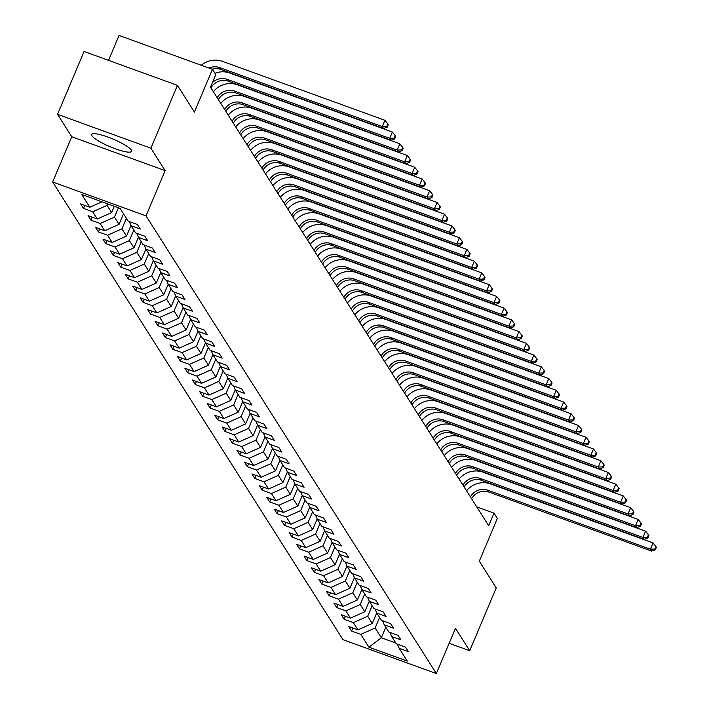 <?xml version="1.0" encoding="UTF-8"?>
<svg xmlns="http://www.w3.org/2000/svg" width="709" height="709" viewBox="0 0 709 709"><rect width="100%" height="100%" fill="white"/><g stroke="black" fill="none" stroke-linecap="round" stroke-linejoin="round"><path stroke-width="1.06" d="M131.298 150.069A21.678 4.103 -157.1 0 0 110.533 138.06A21.678 4.103 -157.1 0 0 91.638 134.488A21.678 4.103 -157.1 0 0 91.922 135.782A21.678 4.103 -157.1 0 0 112.687 147.791A21.678 4.103 -157.1 0 0 131.582 151.363A21.678 4.103 -157.1 0 0 131.298 150.069M52.634 182L342.979 639.678L436.354 673.55L146.01 215.873L52.634 182L71.751 136.748L165.126 170.621L150.902 148.199L57.526 114.326L71.751 136.748M57.526 114.326L84.07 51.473L177.445 85.346L194.399 112.066L212.452 69.322L119.068 35.45L108.548 60.354M449.151 643.267L469.695 650.72L496.247 587.876L479.302 561.156L497.355 518.421L494.013 513.156L476.758 506.891M150.902 148.199L177.445 85.346M397.403 644.18L399.158 648.292L408.366 651.633L405.504 647.122L396.296 643.781L391.714 636.558L400.922 639.899L398.059 635.379L388.842 632.038L384.26 624.815L393.477 628.156L390.606 623.645L381.398 620.304L376.816 613.081L386.024 616.422L383.161 611.902L373.953 608.561L369.371 601.338L378.579 604.68L375.717 600.168L366.5 596.827L361.918 589.596L371.135 592.937L368.272 588.426L359.055 585.085L354.473 577.862L363.682 581.203L360.819 576.683L351.611 573.342L347.029 566.119L356.237 569.46L353.374 564.949L344.166 561.608L339.576 554.385L348.793 557.726L345.93 553.206L336.713 549.865L332.131 542.642L341.348 545.983L338.477 541.472L329.268 538.131L324.687 530.899L333.895 534.249L331.032 529.729L321.824 526.388L317.242 519.165L326.45 522.506L323.588 517.995L314.371 514.645L309.789 507.422L319.006 510.764L316.134 506.253L306.926 502.911L302.344 495.688L311.552 499.03L308.69 494.51L299.482 491.169L294.9 483.946L304.108 487.287L301.245 482.776L292.028 479.435L287.446 472.212L296.663 475.553L293.792 471.033L284.584 467.692L280.002 460.469L289.21 463.81L286.347 459.299L277.139 455.958L272.557 448.726L281.765 452.067L278.903 447.556L269.686 444.215L265.104 436.992L274.321 440.333L271.458 435.813L262.241 432.472L257.659 425.249L266.868 428.591L264.005 424.079L254.797 420.738L250.215 413.515L259.423 416.857L256.561 412.337L247.352 408.996L242.762 401.773L251.979 405.114L249.116 400.603L239.899 397.262L235.317 390.03L244.525 393.38L241.663 388.86L232.455 385.519L227.873 378.296L237.081 381.637L234.218 377.117L225.01 373.776L220.419 366.553L229.636 369.894L226.774 365.383L217.557 362.042L212.975 354.819L222.192 358.16L219.32 353.64L210.112 350.299L205.53 343.076L214.738 346.417L211.876 341.906L202.668 338.565L198.086 331.342L207.294 334.683L204.431 330.164L195.214 326.822L190.632 319.599L199.849 322.941L196.978 318.43L187.77 315.088L183.188 307.857L192.396 311.198L189.533 306.687L180.325 303.346L175.743 296.123L184.952 299.464L182.089 294.944L172.872 291.603L168.29 284.38L177.507 287.721L174.644 283.21L165.427 279.869L160.846 272.646L170.054 275.987L167.191 271.467L157.983 268.126L153.401 260.903L162.609 264.244L159.747 259.733L150.538 256.392L145.948 249.16L155.165 252.51L152.302 247.99L143.085 244.649L138.503 237.426L147.711 240.768L144.849 236.248L135.641 232.906L131.059 225.684L140.267 229.025L137.404 224.514L128.196 221.173L120.078 208.375L81.721 194.461L89.83 207.258L80.622 203.917L83.485 208.428L84.761 205.415M399.158 648.292L407.276 661.089L368.91 647.175L360.801 634.378L351.584 631.037L352.86 628.023M83.485 208.428L92.693 211.769L97.284 218.992L88.067 215.651L90.929 220.171L100.146 223.512L104.728 230.735L95.511 227.394L98.383 231.905L107.591 235.246L112.173 242.469L102.965 239.128L105.827 243.648L115.035 246.989L119.617 254.212L110.409 250.871L113.272 255.382L122.489 258.723L127.071 265.955L117.854 262.605L120.725 267.125L129.933 270.466L134.515 277.689L125.307 274.348L128.169 278.867L137.378 282.209L141.96 289.432L132.751 286.09L135.614 290.601L144.831 293.943L149.413 301.165L140.196 297.824L143.067 302.344L152.275 305.685L156.857 312.908L147.649 309.567L150.512 314.078L159.72 317.419L164.302 324.642L155.094 321.301L157.956 325.821L167.173 329.162L171.755 336.385L162.538 333.044L165.401 337.555L174.618 340.905L179.2 348.128L169.992 344.787L172.854 349.298L182.062 352.639L186.644 359.862L177.436 356.521L180.299 361.041L189.507 364.382L194.098 371.605L184.881 368.263L187.743 372.774L196.96 376.116L201.542 383.339L192.334 379.997L195.197 384.517L204.405 387.858L208.987 395.081L199.778 391.74L202.641 396.251L211.849 399.592L216.44 406.824L207.223 403.483L210.086 407.994L219.303 411.335L223.884 418.558L214.667 415.217L217.539 419.737L226.747 423.078L231.329 430.301L222.121 426.96L224.983 431.471L234.192 434.812L238.773 442.035L229.565 438.694L232.428 443.214L241.645 446.555L246.227 453.778L237.01 450.437L239.881 454.948L249.089 458.289L253.671 465.512L244.463 462.171L247.326 466.69L256.534 470.032L261.116 477.254L251.908 473.913L254.77 478.424L263.987 481.774L268.569 488.997L259.352 485.656L262.215 490.167L271.432 493.508L276.014 500.731L266.806 497.39L269.668 501.91L278.876 505.251L283.458 512.474L274.25 509.133L277.113 513.644L286.321 516.985L290.912 524.208L281.695 520.867L284.557 525.387L293.774 528.728L298.356 535.951L289.148 532.61L292.011 537.121L301.219 540.462L305.801 547.694L296.592 544.352L299.455 548.863L308.663 552.205L313.254 559.428L304.037 556.086L306.9 560.606L316.117 563.947L320.698 571.17L311.481 567.829L314.353 572.34L323.561 575.681L328.143 582.904L318.935 579.563L321.797 584.083L331.006 587.424L335.587 594.647L326.379 591.306L329.242 595.817L338.459 599.158L343.041 606.39L333.824 603.04L336.695 607.56L345.903 610.901L350.485 618.124L341.277 614.783L344.14 619.294L353.348 622.644L357.93 629.867L348.722 626.526L351.584 631.037M212.452 69.322L215.793 74.596L210.476 87.163L488.705 525.724L494.013 513.156M376.736 612.904L372.278 623.468L367.696 616.245L372.145 605.708M389.959 632.446L391.714 636.558M357.93 629.867L372.278 623.468M353.348 622.644L367.696 616.245M369.292 601.161L364.825 611.734L360.243 604.511L364.692 593.974M382.514 620.703L384.26 624.815M350.485 618.124L364.825 611.734M345.903 610.901L360.243 604.511M361.847 589.418L357.38 599.991L352.798 592.768L357.247 582.231M375.061 608.969L376.816 613.081M343.041 606.39L357.38 599.991M338.459 599.158L352.798 592.768M354.403 577.684L349.936 588.248L345.354 581.025L349.803 570.497M367.617 597.226L369.371 601.338M335.587 594.647L349.936 588.248M331.006 587.424L345.354 581.025M346.949 565.942L342.482 576.514L337.901 569.292L342.35 558.754M360.172 585.483L361.918 589.596M328.143 582.904L342.482 576.514M323.561 575.681L337.901 569.292M339.505 554.208L335.038 564.772L330.456 557.549L334.905 547.02M352.719 573.749L354.473 577.862M320.698 571.17L335.038 564.772M316.117 563.947L330.456 557.549M332.06 542.465L327.593 553.038L323.012 545.815L327.461 535.277M345.274 562.007L347.029 566.119M313.254 559.428L327.593 553.038M308.663 552.205L323.012 545.815M324.607 530.731L320.149 541.295L315.558 534.072L320.016 523.534M337.83 550.273L339.576 554.385M305.801 547.694L320.149 541.295M301.219 540.462L315.558 534.072M317.162 518.988L312.696 529.561L308.114 522.329L312.563 511.801M330.376 538.53L332.131 542.642M298.356 535.951L312.696 529.561M293.774 528.728L308.114 522.329M309.718 507.245L305.251 517.818L300.669 510.595L305.118 500.058M322.932 526.796L324.687 530.899M290.912 524.208L305.251 517.818M286.321 516.985L300.669 510.595M302.264 495.511L297.807 506.075L293.225 498.852L297.674 488.324M315.487 515.053L317.242 519.165M283.458 512.474L297.807 506.075M278.876 505.251L293.225 498.852M294.82 483.768L290.353 494.341L285.771 487.118L290.22 476.581M308.034 503.31L309.789 507.422M276.014 500.731L290.353 494.341M271.432 493.508L285.771 487.118M287.375 472.034L282.909 482.599L278.327 475.376L282.776 464.838M300.589 491.576L302.344 495.688M268.569 488.997L282.909 482.599M263.987 481.774L278.327 475.376M279.922 460.292L275.464 470.865L270.882 463.633L275.331 453.104M293.145 479.833L294.9 483.946M261.116 477.254L275.464 470.865M256.534 470.032L270.882 463.633M272.478 448.549L268.011 459.122L263.429 451.899L267.878 441.361M285.7 468.1L287.446 472.212M253.671 465.512L268.011 459.122M249.089 458.289L263.429 451.899M265.033 436.815L260.566 447.379L255.984 440.156L260.433 429.627M278.247 456.357L280.002 460.469M246.227 453.778L260.566 447.379M241.645 446.555L255.984 440.156M257.589 425.072L253.122 435.645L248.54 428.422L252.989 417.885M270.803 444.614L272.557 448.726M238.773 442.035L253.122 435.645M234.192 434.812L248.54 428.422M250.135 413.338L245.668 423.902L241.087 416.679L245.536 406.142M263.358 432.88L265.104 436.992M231.329 430.301L245.668 423.902M226.747 423.078L241.087 416.679M242.691 401.595L238.224 412.168L233.642 404.945L238.091 394.408M255.905 421.137L257.659 425.249M223.884 418.558L238.224 412.168M219.303 411.335L233.642 404.945M235.246 389.861L230.779 400.425L226.198 393.203L230.647 382.665M248.46 409.403L250.215 413.515M216.44 406.824L230.779 400.425M211.849 399.592L226.198 393.203M227.793 378.119L223.335 388.692L218.744 381.46L223.202 370.931M241.016 397.66L242.762 401.773M208.987 395.081L223.335 388.692M204.405 387.858L218.744 381.46M220.348 366.376L215.882 376.949L211.3 369.726L215.749 359.188M233.562 385.926L235.317 390.03M201.542 383.339L215.882 376.949M196.96 376.116L211.3 369.726M212.904 354.642L208.437 365.206L203.855 357.983L208.304 347.454M226.118 374.184L227.873 378.296M194.098 371.605L208.437 365.206M189.507 364.382L203.855 357.983M205.45 342.899L200.993 353.472L196.402 346.249L200.86 335.712M218.673 362.441L220.419 366.553M186.644 359.862L200.993 353.472M182.062 352.639L196.402 346.249M198.006 331.165L193.539 341.729L188.957 334.506L193.406 323.969M211.22 350.707L212.975 354.819M179.2 348.128L193.539 341.729M174.618 340.905L188.957 334.506M190.561 319.422L186.095 329.995L181.513 322.763L185.962 312.235M203.775 338.964L205.53 343.076M171.755 336.385L186.095 329.995M167.173 329.162L181.513 322.763M183.108 307.679L178.65 318.252L174.068 311.029L178.517 300.492M196.331 327.23L198.086 331.342M164.302 324.642L178.65 318.252M159.72 317.419L174.068 311.029M175.664 295.945L171.197 306.51L166.615 299.287L171.064 288.758M188.886 315.487L190.632 319.599M156.857 312.908L171.197 306.51M152.275 305.685L166.615 299.287M168.219 284.203L163.752 294.776L159.171 287.553L163.619 277.015M181.433 303.744L183.188 307.857M149.413 301.165L163.752 294.776M144.831 293.943L159.171 287.553M160.775 272.469L156.308 283.033L151.726 275.81L156.175 265.272M173.989 292.011L175.743 296.123M141.96 289.432L156.308 283.033M137.378 282.209L151.726 275.81M153.321 260.726L148.855 271.299L144.273 264.076L148.722 253.538M166.544 280.268L168.29 284.38M134.515 277.689L148.855 271.299M129.933 270.466L144.273 264.076M145.877 248.992L141.41 259.556L136.828 252.333L141.277 241.796M159.091 268.534L160.846 272.646M127.071 265.955L141.41 259.556M122.489 258.723L136.828 252.333M138.432 237.249L133.966 247.822L129.384 240.59L133.833 230.062M151.646 256.791L153.401 260.903M119.617 254.212L133.966 247.822M115.035 246.989L129.384 240.59M130.979 225.506L126.521 236.079L121.93 228.856L126.388 218.319M144.202 245.057L145.948 249.16M112.173 242.469L126.521 236.079M107.591 235.246L121.93 228.856M123.517 213.808L119.068 224.336L114.486 217.114L118.43 207.781M136.748 233.314L138.503 237.426M104.728 230.735L119.068 224.336M100.146 223.512L114.486 217.114M114.291 206.284L111.623 212.603L107.041 205.38L107.671 203.882M129.304 221.571L131.059 225.684M97.284 218.992L111.623 212.603M92.693 211.769L107.041 205.38M89.83 207.258L102.016 201.826M165.126 170.621L146.01 215.873M469.695 650.72L455.47 628.298L436.354 673.55M385.793 627.235L381.345 637.763L395.808 643.01M379.59 617.45L375.141 627.988L381.345 637.763L368.91 647.175M360.801 634.378L375.141 627.988M90.929 220.171L92.205 217.158M98.383 231.905L99.65 228.892M105.827 243.648L107.103 240.635M113.272 255.382L114.548 252.369M120.725 267.125L121.992 264.111M128.169 278.867L129.446 275.845M135.614 290.601L136.89 287.588M143.067 302.344L144.335 299.331M150.512 314.078L151.788 311.065M157.956 325.821L159.233 322.808M165.401 337.555L166.677 334.542M172.854 349.298L174.122 346.284M180.299 361.041L181.575 358.027M187.743 372.774L189.019 369.761M195.197 384.517L196.464 381.504M202.641 396.251L203.917 393.238M210.086 407.994L211.362 404.981M217.539 419.737L218.806 416.715M224.983 431.471L226.26 428.458M232.428 443.214L233.704 440.2M239.881 454.948L241.149 451.934M247.326 466.69L248.602 463.677M254.77 478.424L256.046 475.411M262.215 490.167L263.491 487.154M269.668 501.91L270.935 498.897M277.113 513.644L278.389 510.631M284.557 525.387L285.833 522.373M292.011 537.121L293.278 534.107M299.455 548.863L300.731 545.85M306.9 560.606L308.176 557.584M314.353 572.34L315.62 569.327M321.797 584.083L323.074 581.07M329.242 595.817L330.518 592.804M336.695 607.56L337.963 604.547M344.14 619.294L345.416 616.281M209.022 68.082A13.896 13.161 147.6 0 1 219.639 67.577L382.293 126.583L384.943 120.3L222.298 61.293A20.845 19.746 -32.4 0 0 201.303 65.281M212.186 69.225A13.896 13.161 147.6 0 1 220.836 69.455L383.489 128.462L382.293 126.583L386.724 126.45L387.203 127.203L388.266 124.687L387.788 123.933L386.724 126.45M387.788 123.933L384.943 120.3M383.489 128.462L387.203 127.203M212.408 82.59A13.896 13.161 147.6 0 1 227.084 79.319L389.737 138.317L392.396 132.034L229.743 73.027A20.845 19.746 -32.4 0 0 214.969 73.302M210.963 87.925A13.896 13.161 147.6 0 1 228.28 81.198L390.934 140.205L389.737 138.317L394.177 138.193L394.647 138.946L395.711 136.429L395.232 135.676L394.177 138.193M395.232 135.676L392.396 132.034M390.934 140.205L394.647 138.946M217.22 97.78A13.896 13.161 147.6 0 1 234.537 91.053L397.182 150.06L399.841 143.776L237.187 84.77A20.845 19.746 -32.4 0 0 213.347 91.683M218.407 99.668A13.896 13.161 147.6 0 1 235.725 92.932L398.378 151.939L397.182 150.06L401.622 149.927L402.1 150.68L403.164 148.172L402.685 147.419L401.622 149.927M402.685 147.419L399.841 143.776M398.378 151.939L402.1 150.68M224.664 109.523A13.896 13.161 147.6 0 1 241.982 102.796L404.635 161.803L407.285 155.51L244.64 96.513A20.845 19.746 -32.4 0 0 220.791 103.417M225.861 111.402A13.896 13.161 147.6 0 1 243.178 104.675L405.823 163.682L404.635 161.803L409.066 161.67L409.545 162.423L410.608 159.906L410.13 159.153L409.066 161.67M410.13 159.153L407.285 155.51M405.823 163.682L409.545 162.423M232.109 121.257A13.896 13.161 147.6 0 1 249.426 114.53L412.08 173.537L414.738 167.253L252.085 108.247A20.845 19.746 -32.4 0 0 228.236 115.159M233.305 123.144A13.896 13.161 147.6 0 1 250.623 116.418L413.276 175.415L412.08 173.537L416.52 173.404L416.989 174.157L418.053 171.649L417.574 170.896L416.52 173.404M417.574 170.896L414.738 167.253M413.276 175.415L416.989 174.157M239.562 133A13.896 13.161 147.6 0 1 256.88 126.273L419.524 185.279L422.183 178.996L259.529 119.989A20.845 19.746 -32.4 0 0 235.689 126.893M240.75 134.878A13.896 13.161 147.6 0 1 258.067 128.152L420.721 187.158L419.524 185.279L423.964 185.146L424.443 185.9L425.506 183.383L425.028 182.63L423.964 185.146M425.028 182.63L422.183 178.996M420.721 187.158L424.443 185.9M247.007 144.742A13.896 13.161 147.6 0 1 264.324 138.007L426.978 197.013L429.627 190.73L266.983 131.723A20.845 19.746 -32.4 0 0 243.134 138.636M248.203 146.621A13.896 13.161 147.6 0 1 265.521 139.895L428.165 198.901L426.978 197.013L431.409 196.889L431.887 197.643L432.951 195.126L432.472 194.372L431.409 196.889M432.472 194.372L429.627 190.73M428.165 198.901L431.887 197.643M254.451 156.476A13.896 13.161 147.6 0 1 271.769 149.75L434.422 208.756L437.081 202.473L274.427 143.466A20.845 19.746 -32.4 0 0 250.578 150.37M255.648 158.355A13.896 13.161 147.6 0 1 272.965 151.629L435.618 210.635L434.422 208.756L438.853 208.623L439.332 209.377L440.395 206.86L439.917 206.115L438.853 208.623M439.917 206.115L437.081 202.473M435.618 210.635L439.332 209.377M261.905 168.219A13.896 13.161 147.6 0 1 279.222 161.492L441.867 220.499L444.525 214.207L281.872 155.2A20.845 19.746 -32.4 0 0 258.032 162.113M263.092 170.098A13.896 13.161 147.6 0 1 280.409 163.371L443.063 222.378L441.867 220.499L446.307 220.366L446.785 221.119L447.84 218.602L447.37 217.849L446.307 220.366M447.37 217.849L444.525 214.207M443.063 222.378L446.785 221.119M269.349 179.953A13.896 13.161 147.6 0 1 286.666 173.226L449.32 232.233L451.97 225.949L289.316 166.943A20.845 19.746 -32.4 0 0 265.476 173.856M270.546 181.841A13.896 13.161 147.6 0 1 287.863 175.114L450.507 234.112L449.32 232.233L453.751 232.1L454.23 232.853L455.293 230.345L454.815 229.592L453.751 232.1M454.815 229.592L451.97 225.949M450.507 234.112L454.23 232.853M276.794 191.696A13.896 13.161 147.6 0 1 294.111 184.969L456.764 243.976L459.414 237.692L296.77 178.686A20.845 19.746 -32.4 0 0 272.921 185.59M277.99 193.575A13.896 13.161 147.6 0 1 295.307 186.848L457.961 245.855L456.764 243.976L461.196 243.843L461.674 244.596L462.738 242.079L462.259 241.326L461.196 243.843M462.259 241.326L459.414 237.692M457.961 245.855L461.674 244.596M284.238 203.439A13.896 13.161 147.6 0 1 301.555 196.703L464.209 255.71L466.868 249.426L304.214 190.42A20.845 19.746 -32.4 0 0 280.374 197.332M285.435 205.318A13.896 13.161 147.6 0 1 302.752 198.591L465.405 257.597L464.209 255.71L468.649 255.586L469.128 256.33L470.182 253.822L469.712 253.069L468.649 255.586M469.712 253.069L466.868 249.426M465.405 257.597L469.128 256.33M291.691 215.173A13.896 13.161 147.6 0 1 309.009 208.446L471.662 267.453L474.312 261.169L311.659 202.162A20.845 19.746 -32.4 0 0 287.819 209.066M292.879 217.051A13.896 13.161 147.6 0 1 310.196 210.325L472.85 269.331L471.662 267.453L476.094 267.32L476.572 268.073L477.636 265.556L477.157 264.803L476.094 267.32M477.157 264.803L474.312 261.169M472.85 269.331L476.572 268.073M299.136 226.915A13.896 13.161 147.6 0 1 316.453 220.189L479.107 279.186L481.757 272.903L319.112 213.896A20.845 19.746 -32.4 0 0 295.263 220.809M300.332 228.794A13.896 13.161 147.6 0 1 317.65 222.068L480.303 281.074L479.107 279.186L483.538 279.062L484.017 279.816L485.08 277.299L484.601 276.545L483.538 279.062M484.601 276.545L481.757 272.903M480.303 281.074L484.017 279.816M306.58 238.649A13.896 13.161 147.6 0 1 323.898 231.923L486.551 290.929L489.21 284.646L326.557 225.639A20.845 19.746 -32.4 0 0 302.708 232.552M307.777 240.537A13.896 13.161 147.6 0 1 325.094 233.802L487.748 292.808L486.551 290.929L490.991 290.796L491.461 291.55L492.525 289.042L492.046 288.288L490.991 290.796M492.046 288.288L489.21 284.646M487.748 292.808L491.461 291.55M314.034 250.392A13.896 13.161 147.6 0 1 331.351 243.666L493.996 302.672L496.654 296.38L334.001 237.382A20.845 19.746 -32.4 0 0 310.161 244.286M315.221 252.271A13.896 13.161 147.6 0 1 332.539 245.544L495.192 304.551L493.996 302.672L498.436 302.539L498.914 303.292L499.978 300.776L499.499 300.022L498.436 302.539M499.499 300.022L496.654 296.38M495.192 304.551L498.914 303.292M321.478 262.126A13.896 13.161 147.6 0 1 338.796 255.4L501.449 314.406L504.099 308.123L341.454 249.116A20.845 19.746 -32.4 0 0 317.605 256.029M322.675 264.014A13.896 13.161 147.6 0 1 339.992 257.287L502.637 316.285L501.449 314.406L505.88 314.273L506.359 315.026L507.422 312.518L506.944 311.765L505.88 314.273M506.944 311.765L504.099 308.123M502.637 316.285L506.359 315.026M328.923 273.869A13.896 13.161 147.6 0 1 346.24 267.142L508.894 326.149L511.552 319.865L348.899 260.859A20.845 19.746 -32.4 0 0 325.05 267.763M330.119 275.748A13.896 13.161 147.6 0 1 347.437 269.021L510.09 328.028L508.894 326.149L513.334 326.016L513.803 326.769L514.867 324.252L514.388 323.499L513.334 326.016M514.388 323.499L511.552 319.865M510.09 328.028L513.803 326.769M336.376 285.612A13.896 13.161 147.6 0 1 353.694 278.876L516.338 337.883L518.997 331.599L356.343 272.593A20.845 19.746 -32.4 0 0 332.503 279.506M337.564 287.491A13.896 13.161 147.6 0 1 354.881 280.764L517.535 339.771L516.338 337.883L520.778 337.759L521.257 338.512L522.32 335.995L521.842 335.242L520.778 337.759M521.842 335.242L518.997 331.599M517.535 339.771L521.257 338.512M343.821 297.346A13.896 13.161 147.6 0 1 361.138 290.619L523.791 349.626L526.441 343.342L363.797 284.336A20.845 19.746 -32.4 0 0 339.948 291.239M345.017 299.225A13.896 13.161 147.6 0 1 362.334 292.498L524.979 351.504L523.791 349.626L528.223 349.493L528.701 350.246L529.765 347.729L529.286 346.985L528.223 349.493M529.286 346.985L526.441 343.342M524.979 351.504L528.701 350.246M351.265 309.089A13.896 13.161 147.6 0 1 368.583 302.362L531.236 361.368L533.895 355.076L371.241 296.07A20.845 19.746 -32.4 0 0 347.392 302.982M352.462 310.967A13.896 13.161 147.6 0 1 369.779 304.241L532.432 363.247L531.236 361.368L535.667 361.236L536.146 361.989L537.209 359.472L536.731 358.719L535.667 361.236M536.731 358.719L533.895 355.076M532.432 363.247L536.146 361.989M358.719 320.822A13.896 13.161 147.6 0 1 376.036 314.096L538.68 373.102L541.339 366.819L378.686 307.812A20.845 19.746 -32.4 0 0 354.846 314.725M359.906 322.71A13.896 13.161 147.6 0 1 377.223 315.984L539.877 374.981L538.68 373.102L543.121 372.969L543.599 373.723L544.654 371.215L544.184 370.461L543.121 372.969M544.184 370.461L541.339 366.819M539.877 374.981L543.599 373.723M366.163 332.565A13.896 13.161 147.6 0 1 383.48 325.839L546.134 384.845L548.784 378.562L386.13 319.555A20.845 19.746 -32.4 0 0 362.29 326.459M367.359 334.444A13.896 13.161 147.6 0 1 384.677 327.718L547.321 386.724L546.134 384.845L550.565 384.712L551.044 385.466L552.107 382.949L551.629 382.195L550.565 384.712M551.629 382.195L548.784 378.562M547.321 386.724L551.044 385.466M373.608 344.308A13.896 13.161 147.6 0 1 390.925 337.573L553.578 396.579L556.237 390.296L393.584 331.289A20.845 19.746 -32.4 0 0 369.735 338.202M374.804 346.187A13.896 13.161 147.6 0 1 392.121 339.46L554.775 398.467L553.578 396.579L558.01 396.455L558.488 397.2L559.552 394.691L559.073 393.938L558.01 396.455M559.073 393.938L556.237 390.296M554.775 398.467L558.488 397.2M381.061 356.042A13.896 13.161 147.6 0 1 398.378 349.315L561.023 408.322L563.682 402.038L401.028 343.032A20.845 19.746 -32.4 0 0 377.188 349.936M382.248 357.921A13.896 13.161 147.6 0 1 399.566 351.194L562.219 410.201L561.023 408.322L565.463 408.189L565.942 408.942L566.996 406.425L566.526 405.672L565.463 408.189M566.526 405.672L563.682 402.038M562.219 410.201L565.942 408.942M388.505 367.785A13.896 13.161 147.6 0 1 405.823 361.058L568.476 420.056L571.126 413.772L408.473 354.766A20.845 19.746 -32.4 0 0 384.632 361.679M389.693 369.664A13.896 13.161 147.6 0 1 407.01 362.937L569.664 421.944L568.476 420.056L572.907 419.932L573.386 420.685L574.45 418.168L573.971 417.415L572.907 419.932M573.971 417.415L571.126 413.772M569.664 421.944L573.386 420.685M395.95 379.519A13.896 13.161 147.6 0 1 413.267 372.792L575.921 431.799L578.571 425.515L415.926 366.509A20.845 19.746 -32.4 0 0 392.077 373.421M397.146 381.407A13.896 13.161 147.6 0 1 414.464 374.671L577.117 433.678L575.921 431.799L580.352 431.666L580.831 432.419L581.894 429.911L581.415 429.158L580.352 431.666M581.415 429.158L578.571 425.515M577.117 433.678L580.831 432.419M403.394 391.262A13.896 13.161 147.6 0 1 420.712 384.535L583.365 443.542L586.024 437.249L423.37 378.252A20.845 19.746 -32.4 0 0 399.522 385.155M404.591 393.141A13.896 13.161 147.6 0 1 421.908 386.414L584.562 445.42L583.365 443.542L587.805 443.409L588.275 444.162L589.339 441.645L588.86 440.892L587.805 443.409M588.86 440.892L586.024 437.249M584.562 445.42L588.275 444.162M410.848 402.996A13.896 13.161 147.6 0 1 428.165 396.269L590.81 455.275L593.468 448.992L430.815 389.985A20.845 19.746 -32.4 0 0 406.975 396.898M412.035 404.883A13.896 13.161 147.6 0 1 429.353 398.157L592.006 457.163L590.81 455.275L595.25 455.143L595.728 455.896L596.792 453.388L596.313 452.634L595.25 455.143M596.313 452.634L593.468 448.992M592.006 457.163L595.728 455.896M418.292 414.738A13.896 13.161 147.6 0 1 435.61 408.012L598.263 467.018L600.913 460.735L438.268 401.728A20.845 19.746 -32.4 0 0 414.419 408.632M419.489 416.617A13.896 13.161 147.6 0 1 436.806 409.891L599.451 468.897L598.263 467.018L602.694 466.885L603.173 467.639L604.236 465.122L603.758 464.368L602.694 466.885M603.758 464.368L600.913 460.735M599.451 468.897L603.173 467.639M425.737 426.481A13.896 13.161 147.6 0 1 443.054 419.755L605.708 478.752L608.366 472.469L445.713 413.462A20.845 19.746 -32.4 0 0 421.864 420.375M426.933 428.36A13.896 13.161 147.6 0 1 444.251 421.633L606.904 480.64L605.708 478.752L610.148 478.628L610.617 479.381L611.681 476.865L611.202 476.111L610.148 478.628M611.202 476.111L608.366 472.469M606.904 480.64L610.617 479.381M433.19 438.215A13.896 13.161 147.6 0 1 450.507 431.489L613.152 490.495L615.811 484.212L453.157 425.205A20.845 19.746 -32.4 0 0 429.317 432.109M434.378 440.103A13.896 13.161 147.6 0 1 451.695 433.367L614.349 492.374L613.152 490.495L617.592 490.362L618.071 491.115L619.134 488.598L618.656 487.854L617.592 490.362M618.656 487.854L615.811 484.212M614.349 492.374L618.071 491.115M440.635 449.958A13.896 13.161 147.6 0 1 457.952 443.231L620.605 502.238L623.255 495.946L460.611 436.948A20.845 19.746 -32.4 0 0 436.762 443.852M441.831 451.837A13.896 13.161 147.6 0 1 459.148 445.11L621.793 504.117L620.605 502.238L625.037 502.105L625.515 502.858L626.579 500.341L626.1 499.588L625.037 502.105M626.1 499.588L623.255 495.946M621.793 504.117L625.515 502.858M448.079 461.692A13.896 13.161 147.6 0 1 465.396 454.965L628.05 513.972L630.709 507.688L468.055 448.682A20.845 19.746 -32.4 0 0 444.206 455.595M449.276 463.58A13.896 13.161 147.6 0 1 466.593 456.853L629.246 515.851L628.05 513.972L632.481 513.839L632.96 514.592L634.023 512.084L633.545 511.331L632.481 513.839M633.545 511.331L630.709 507.688M629.246 515.851L632.96 514.592M455.532 473.435A13.896 13.161 147.6 0 1 472.85 466.708L635.494 525.715L638.153 519.431L475.5 460.425A20.845 19.746 -32.4 0 0 451.66 467.328M456.72 475.314A13.896 13.161 147.6 0 1 474.037 468.587L636.691 527.593L635.494 525.715L639.935 525.582L640.413 526.335L641.468 523.818L640.998 523.065L639.935 525.582M640.998 523.065L638.153 519.431M636.691 527.593L640.413 526.335M462.977 485.178A13.896 13.161 147.6 0 1 480.294 478.442L642.948 537.449L645.598 531.165L482.944 472.159A20.845 19.746 -32.4 0 0 459.104 479.071M464.173 487.056A13.896 13.161 147.6 0 1 481.491 480.33L644.135 539.336L642.948 537.449L647.379 537.325L647.858 538.069L648.921 535.561L648.443 534.808L647.379 537.325M648.443 534.808L645.598 531.165M644.135 539.336L647.858 538.069M470.421 496.912A13.896 13.161 147.6 0 1 487.739 490.185L650.392 549.191L653.051 542.908L490.398 483.901A20.845 19.746 -32.4 0 0 466.549 490.805M471.618 498.79A13.896 13.161 147.6 0 1 488.935 492.064L651.589 551.07L650.392 549.191L654.824 549.058L655.302 549.812L656.366 547.295L655.887 546.542L654.824 549.058M655.887 546.542L653.051 542.908M651.589 551.07L655.302 549.812M219.639 67.577L220.836 69.455M227.084 79.319L228.28 81.198M234.537 91.053L235.725 92.932M241.982 102.796L243.178 104.675M249.426 114.53L250.623 116.418M256.88 126.273L258.067 128.152M264.324 138.007L265.521 139.895M271.769 149.75L272.965 151.629M279.222 161.492L280.409 163.371M286.666 173.226L287.863 175.114M294.111 184.969L295.307 186.848M301.555 196.703L302.752 198.591M309.009 208.446L310.196 210.325M316.453 220.189L317.65 222.068M323.898 231.923L325.094 233.802M331.351 243.666L332.539 245.544M338.796 255.4L339.992 257.287M346.24 267.142L347.437 269.021M353.694 278.876L354.881 280.764M361.138 290.619L362.334 292.498M368.583 302.362L369.779 304.241M376.036 314.096L377.223 315.984M383.48 325.839L384.677 327.718M390.925 337.573L392.121 339.46M398.378 349.315L399.566 351.194M405.823 361.058L407.01 362.937M413.267 372.792L414.464 374.671M420.712 384.535L421.908 386.414M428.165 396.269L429.353 398.157M435.61 408.012L436.806 409.891M443.054 419.755L444.251 421.633M450.507 431.489L451.695 433.367M457.952 443.231L459.148 445.11M465.396 454.965L466.593 456.853M472.85 466.708L474.037 468.587M480.294 478.442L481.491 480.33M487.739 490.185L488.935 492.064"/></g></svg>

